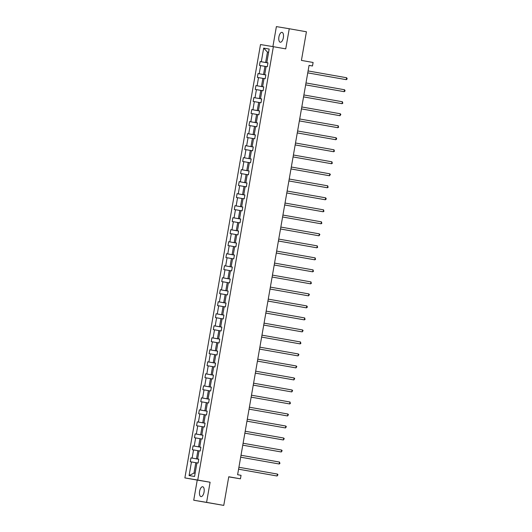 <?xml version="1.0" encoding="UTF-8"?>
<svg xmlns="http://www.w3.org/2000/svg" width="532" height="532" viewBox="0 0 532 532"><rect width="100%" height="100%" fill="white"/><g stroke="black" fill="none" stroke-linecap="round" stroke-linejoin="round"><path stroke-width="0.8" d="M204.062 492.047A5.001 2.254 -80 0 0 202.705 486.747A5.001 2.254 -80 0 0 199.613 491.302A5.001 2.254 -80 0 0 200.97 496.602A5.001 2.254 -80 0 0 204.062 492.047M283.363 37.666A5.001 2.254 -80 0 0 282.007 32.366A5.001 2.254 -80 0 0 278.914 36.921A5.001 2.254 -80 0 0 280.271 42.221A5.001 2.254 -80 0 0 283.363 37.666M210.1 482.238L197.239 480.097L193.728 500.226L206.589 502.368L210.1 482.238L197.738 480.05L273.368 46.69L285.737 48.871L289.248 28.741L276.387 26.6L272.896 46.61M289.248 28.741L306.425 31.774L301.425 60.415L313.102 62.477L312.49 65.981L309.059 65.37L237.611 474.71L241.049 475.322L240.437 478.82L228.76 476.758L223.759 505.4L193.728 500.226M206.589 502.368L223.759 505.4M197.239 480.097L184.877 477.909L260.507 44.548L273.368 46.69M196.94 462.887L195.803 462.687L193.987 473.081L189.079 475.561L191.453 461.936L190.29 461.736L190.961 457.892L198.768 459.269M195.803 462.687L191.453 461.936M197.738 480.05L184.877 477.909M199.035 450.877L197.897 450.677L196.474 458.837L190.961 457.892M192.125 458.085L193.548 449.926L192.385 449.726L193.056 445.883L200.863 447.259L193.056 445.883M194.22 446.075L195.65 437.916L194.486 437.716L195.158 433.873L202.965 435.249M203.231 426.857L202.087 426.657L200.664 434.817L195.158 433.873M196.321 434.065L197.744 425.906L196.581 425.706L197.252 421.863L205.059 423.239M205.325 414.847L204.182 414.647L202.758 422.807L197.252 421.863M198.416 422.056L199.839 413.896L198.675 413.697L199.347 409.853L207.154 411.229M207.42 402.837L206.283 402.638L204.853 410.797L199.347 409.853M200.511 410.046L201.934 401.886L200.77 401.687L201.442 397.843L209.249 399.219M209.515 390.827L208.378 390.628L206.955 398.787L201.442 397.843M202.606 398.036L204.029 389.876L202.865 389.677L203.537 385.833L211.344 387.21L203.537 385.833M204.7 386.026L206.13 377.866L204.966 377.667L205.638 373.823L213.445 375.2M213.711 366.807L212.567 366.608L211.144 374.767L205.638 373.823M206.802 374.016L208.225 365.85L207.061 365.657L207.733 361.807L215.54 363.19M215.806 354.797L214.662 354.598L213.239 362.757L207.733 361.807M208.896 362.006L210.32 353.84L209.156 353.647L209.827 349.797L217.635 351.18M217.901 342.788L216.763 342.588L215.334 350.748L209.827 349.797M210.991 349.996L212.414 341.83L211.251 341.637L211.922 337.787L219.729 339.17M219.995 330.778L218.858 330.578L217.435 338.738L211.922 337.787M213.086 337.986L214.509 329.82L213.345 329.627L214.017 325.777L221.824 327.16M222.09 318.768L220.953 318.568L219.53 326.728L214.017 325.777M215.187 325.976L216.61 317.81L215.447 317.617L216.118 313.767L223.925 315.15M224.191 306.758L223.048 306.558L221.625 314.718L216.118 313.767M217.282 313.966L218.705 305.8L217.541 305.607L218.213 301.757L226.02 303.14M226.286 294.748L225.142 294.548L223.719 302.708L218.213 301.757M219.377 301.957L220.8 293.79L219.636 293.598L220.308 289.747L228.115 291.13M228.381 282.738L227.244 282.539L225.814 290.698L220.308 289.747M221.472 289.947L222.895 281.78L221.731 281.588L222.403 277.737L230.21 279.12M230.476 270.728L229.339 270.529L227.915 278.688L222.403 277.737M223.566 277.937L224.989 269.771L223.826 269.578L224.497 265.727L232.304 267.111L224.497 265.727M225.668 265.92L227.091 257.761L225.927 257.568L226.599 253.717L234.406 255.101M234.672 246.708L233.528 246.502L232.105 254.668L226.599 253.717M227.763 253.91L229.186 245.751L228.022 245.558L228.694 241.708L236.501 243.091M236.767 234.698L235.623 234.492L234.2 242.659L228.694 241.708M229.857 241.9L231.28 233.741L230.117 233.548L230.788 229.698L238.595 231.081M238.861 222.689L237.724 222.482L236.294 230.649L230.788 229.698M231.952 229.891L233.375 221.731L232.211 221.538L232.883 217.688L240.69 219.071M240.956 210.679L239.819 210.473L238.396 218.639L232.883 217.688M234.047 217.881L235.47 209.721L234.306 209.528L234.978 205.678L242.785 207.061L234.978 205.678M236.148 205.871L237.571 197.711L236.407 197.518L237.079 193.668L244.886 195.051M245.152 186.659L244.008 186.453L242.585 194.619L237.079 193.668M238.243 193.861L239.666 185.701L238.502 185.508L239.174 181.658L246.981 183.041M247.247 174.649L246.103 174.443L244.68 182.609L239.174 181.658M240.338 181.851L241.761 173.691L240.597 173.499L241.269 169.648L249.076 171.025M249.342 162.639L248.205 162.433L246.775 170.599L241.269 169.648M242.432 169.841L243.856 161.681L242.692 161.489L243.363 157.638L251.171 159.015L243.363 157.638M244.527 157.831L245.95 149.672L244.787 149.479L245.458 145.628L253.265 147.005L245.458 145.628M246.629 145.821L248.052 137.662L246.888 137.469L247.56 133.618L255.367 134.995M255.633 126.609L254.489 126.403L253.066 134.563L247.56 133.618M248.723 133.811L250.146 125.652L248.983 125.459L249.654 121.609L257.461 122.985M257.727 114.599L256.584 114.393L255.161 122.553L249.654 121.609M250.818 121.801L252.241 113.642L251.077 113.449L251.749 109.599L259.556 110.975M259.822 102.59L258.685 102.383L257.262 110.543L251.749 109.599M252.913 109.791L254.336 101.632L253.172 101.439L253.844 97.589L261.651 98.965L253.844 97.589M255.008 97.782L256.431 89.622L255.267 89.429L255.939 85.579L263.746 86.955L255.939 85.579M257.109 85.772L258.532 77.612L257.368 77.419L258.04 73.569L265.847 74.946M266.113 66.553L264.969 66.354L263.546 74.513L258.04 73.569M259.204 73.762L260.627 65.602L259.463 65.409L260.135 61.559L267.942 62.936M261.298 61.752L263.679 48.126L267.456 52.109L268.6 52.302L267.456 52.109L265.641 62.503L260.135 61.559M263.679 48.126L269.165 49.044L266.791 62.67L267.955 62.862L267.283 66.713L266.12 66.52L264.697 74.68L265.86 74.872L265.189 78.723L264.025 78.53L262.595 86.689L263.759 86.882L263.087 90.733L261.924 90.54L260.5 98.699L261.664 98.892L260.993 102.743L259.829 102.55L258.406 110.709L259.569 110.902L258.898 114.752L257.734 114.56L256.311 122.719L257.475 122.912L256.803 126.762L255.639 126.569L254.216 134.729L255.38 134.922L254.708 138.772L253.545 138.579L252.115 146.739L253.279 146.932L252.607 150.782L251.443 150.589L250.02 158.749L251.184 158.942L250.512 162.792L249.348 162.599L247.925 170.759L249.089 170.952L248.417 174.802L247.254 174.609L245.831 182.769L246.994 182.961L246.323 186.812L245.159 186.619L243.736 194.779L244.9 194.971L244.228 198.822L243.064 198.629L241.634 206.788L242.798 206.981L242.127 210.832L240.963 210.639L239.54 218.798L240.703 218.991L240.032 222.842L238.868 222.649L237.445 230.808L238.609 231.001L237.937 234.851L236.773 234.659L235.35 242.818L236.514 243.011L235.842 246.861L234.678 246.668L233.255 254.828L234.419 255.021L233.748 258.871L232.584 258.678L231.154 266.838L232.318 267.031L231.646 270.881L230.482 270.688L229.059 278.848L230.223 279.041L229.551 282.891L228.388 282.698L226.965 290.858L228.128 291.051L227.457 294.901L226.293 294.708L224.87 302.868L226.034 303.06L225.362 306.911L224.198 306.718L222.775 314.877L223.939 315.07L223.267 318.921L222.103 318.728L220.674 326.887L221.837 327.08L221.166 330.931L220.002 330.738L218.579 338.897L219.743 339.09L219.071 342.941L217.907 342.748L216.484 350.907L217.648 351.1L216.976 354.95L215.812 354.758L214.389 362.917L215.553 363.11L214.881 366.96L213.718 366.767L212.295 374.927L213.458 375.12L212.787 378.97L211.623 378.777L210.193 386.937L211.357 387.13L210.685 390.98L209.522 390.787L208.098 398.947L209.262 399.14L208.591 402.99L207.427 402.797L206.004 410.957L207.167 411.15L206.496 415L205.332 414.807L203.909 422.967L205.073 423.159L204.401 427.01L203.237 426.817L201.814 434.977L202.978 435.169L202.306 439.02L201.143 438.827L199.713 446.986L200.877 447.179L200.205 451.03L199.041 450.837L197.618 458.996L198.782 459.189L198.11 463.039L196.946 462.847L194.566 476.473L189.079 475.561M198.782 459.216L197.618 458.996M198.775 459.242L196.474 458.837M197.897 450.677L193.548 449.926M200.877 447.206L199.713 446.986M201.129 438.867L199.992 438.667L198.569 446.827M199.992 438.667L195.65 437.916M200.664 434.817L201.814 434.977M202.087 426.657L197.744 425.906M205.066 423.186L203.909 422.967M205.059 423.213L202.758 422.807M204.182 414.647L199.839 413.896M207.161 411.176L206.004 410.957M207.161 411.203L204.853 410.797M206.283 402.638L201.934 401.886M209.262 399.166L208.098 398.947M209.256 399.193L206.955 398.787M208.378 390.628L204.029 389.876M211.357 387.156L210.193 386.937M211.61 378.817L210.473 378.618L209.049 386.777M210.473 378.618L206.13 377.866M213.452 375.146L212.295 374.927M213.445 375.173L211.144 374.767M212.567 366.608L208.225 365.85M215.546 363.137L214.389 362.917M215.546 363.163L213.239 362.757M214.662 354.598L210.32 353.84M217.641 351.127L216.484 350.907M217.641 351.153L215.334 350.748M216.763 342.588L212.414 341.83M219.743 339.117L218.579 338.897M219.736 339.143L217.435 338.738M218.858 330.578L214.509 329.82M221.837 327.107L220.674 326.887M221.831 327.133L219.53 326.728M220.953 318.568L216.61 317.81M221.625 314.718L222.775 314.877M223.048 306.558L218.705 305.8M226.027 303.087L224.87 302.868M226.027 303.114L223.719 302.708M225.142 294.548L220.8 293.79M228.122 291.077L226.965 290.858M228.122 291.104L225.814 290.698M227.244 282.539L222.895 281.78M230.223 279.067L229.059 278.848M230.216 279.094L227.915 278.688M229.339 270.529L224.989 269.771M232.318 267.057L231.154 266.838M232.57 258.718L231.433 258.512L230.01 266.678M231.433 258.512L227.091 257.761M232.105 254.668L233.255 254.828M233.528 246.502L229.186 245.751M236.507 243.038L235.35 242.818M236.507 243.064L234.2 242.659M235.623 234.492L231.28 233.741M238.602 231.028L237.445 230.808M238.602 231.054L236.294 230.649M237.724 222.482L233.375 221.731M240.703 219.018L239.54 218.798M240.697 219.044L238.396 218.639M239.819 210.473L235.47 209.721M242.798 207.008L241.634 206.788M243.051 198.669L241.914 198.463L240.491 206.629M241.914 198.463L237.571 197.711M242.585 194.619L243.736 194.779M244.008 186.453L239.666 185.701M246.988 182.981L245.831 182.769M246.988 183.015L244.68 182.609M246.103 174.443L241.761 173.691M249.082 170.972L247.925 170.759M249.082 171.005L246.775 170.599M248.205 162.433L243.856 161.681M251.184 158.962L250.02 158.749M251.437 150.629L250.299 150.423L248.876 158.583M250.299 150.423L245.95 149.672M253.279 146.952L252.115 146.739M253.531 138.619L252.394 138.413L250.971 146.573M252.394 138.413L248.052 137.662M255.373 134.942L254.216 134.729M255.367 134.975L253.066 134.563M254.489 126.403L250.146 125.652M257.468 122.932L256.311 122.719M257.468 122.965L255.161 122.553M256.584 114.393L252.241 113.642M259.563 110.922L258.406 110.709M259.563 110.955L257.262 110.543M258.685 102.383L254.336 101.632M261.664 98.912L260.5 98.699M261.917 90.573L260.78 90.374L259.357 98.533M260.78 90.374L256.431 89.622M263.759 86.902L262.595 86.689M264.012 78.563L262.875 78.364L261.451 86.523M262.875 78.364L258.532 77.612M265.854 74.892L264.697 74.68M265.847 74.919L263.546 74.513M264.969 66.354L260.627 65.602M267.948 62.882L266.791 62.67M309.052 65.403L312.49 65.981M228.74 476.878L240.437 478.82M193.987 473.081L195.131 473.267M267.948 62.909L265.641 62.503M307.749 72.871L346.259 79.667L307.749 72.864M346.591 77.739L347.123 78.43L346.99 79.201L346.259 79.667L346.591 77.739L308.081 70.942M305.647 84.881L344.164 91.677L305.654 84.874M344.497 89.748L345.029 90.44L344.896 91.211L344.164 91.677L344.497 89.748L305.986 82.952M303.553 96.891L342.063 103.687L303.559 96.884M342.402 101.758L342.801 103.221L342.063 103.687L342.402 101.758L303.892 94.962M340.307 113.768L340.839 114.46L339.968 115.697L301.458 108.894L339.097 115.55L339.968 115.697L340.307 113.768L301.797 106.972M338.206 125.778L338.605 127.241L337.873 127.707L299.363 120.904L337.002 127.56L337.873 127.707L338.206 125.778L299.702 118.982M297.268 132.92L335.778 139.716L297.268 132.914M336.111 137.788L336.643 138.48L336.51 139.251L335.778 139.716L336.111 137.788L297.601 130.992M334.016 149.798L334.415 151.261L333.684 151.726L295.174 144.923L332.813 151.58L333.684 151.726L334.016 149.798L295.506 143.002M331.921 161.808L332.32 163.271L331.582 163.736L293.079 156.933L330.718 163.59L331.582 163.736L331.921 161.808L293.411 155.012M329.827 173.818L330.359 174.509L329.488 175.746L290.977 168.943L328.616 175.6L329.488 175.746L329.827 173.818L291.317 167.021M327.725 185.828L328.124 187.291L327.393 187.756L288.883 180.953L326.522 187.61L327.393 187.756L327.725 185.828L289.222 179.031M286.788 192.97L325.298 199.766L286.788 192.963M325.631 197.838L326.163 198.529L326.03 199.3L325.298 199.766L325.631 197.838L287.12 191.041M323.536 209.847L323.935 211.31L323.203 211.776L284.693 204.973L322.332 211.63L323.203 211.776L323.536 209.847L285.026 203.051M321.441 221.857L321.84 223.32L321.102 223.786L282.598 216.983L320.237 223.64L321.102 223.786L321.441 221.857L282.931 215.061M319.346 233.867L319.878 234.559L319.007 235.796L280.497 228.993L318.136 235.649L319.007 235.796L319.346 233.867L280.836 227.071M278.402 241.016L316.912 247.806L278.402 241.003M317.245 245.877L317.644 247.34L316.912 247.806L317.245 245.877L278.741 239.081M276.308 253.026L314.818 259.815L276.308 253.013M315.15 257.887L315.549 259.35L314.818 259.815L315.15 257.887L276.64 251.091M313.055 269.897L313.454 271.36L312.723 271.825L274.213 265.022L311.852 271.679L312.723 271.825L313.055 269.897L274.545 263.101M310.961 281.907L311.36 283.37L310.622 283.835L272.118 277.032L309.757 283.689L310.622 283.835L310.961 281.907L272.451 275.111M308.866 293.917L309.398 294.608L308.527 295.845L270.017 289.042L307.656 295.699L308.527 295.845L308.866 293.917L270.356 287.12M267.922 301.065L306.432 307.855L267.922 301.052M306.764 305.927L307.297 306.618L307.163 307.39L306.432 307.855L306.764 305.927L268.261 299.13M265.827 313.075L304.337 319.865L265.827 313.062M304.67 317.937L305.069 319.4L304.337 319.865L304.67 317.937L266.16 311.14M302.575 329.946L303.107 330.645L302.243 331.875L263.732 325.072L301.371 331.729L302.243 331.875L302.575 329.946L264.065 323.15M300.48 341.963L300.879 343.419L300.141 343.885L261.638 337.082L299.277 343.738L300.141 343.885L300.48 341.963L261.97 335.16M298.386 353.973L298.918 354.664L298.046 355.895L259.536 349.092L297.175 355.748L298.046 355.895L298.386 353.973L259.875 347.17M257.441 361.115L295.952 367.905L257.441 361.102M296.284 365.983L296.816 366.674L295.952 367.905L296.284 365.983L257.781 359.18M255.347 373.125L293.857 379.914L255.347 373.112M294.189 377.993L294.721 378.684L293.857 379.914L294.189 377.993L255.679 371.19M253.245 385.135L291.762 391.924L253.252 385.121M292.095 390.003L292.627 390.694L291.762 391.924L292.095 390.003L253.584 383.2M251.151 397.145L289.661 403.934L251.157 397.138M290 402.012L290.399 403.469L289.661 403.934L290 402.012L251.49 395.209M287.905 414.022L288.437 414.714L287.566 415.944L249.056 409.148L286.695 415.798L287.566 415.944L287.905 414.022L249.395 407.219M246.961 421.164L285.471 427.954L246.961 421.158M285.804 426.032L286.336 426.724L285.471 427.954L285.804 426.032L247.3 419.229M283.709 438.042L284.241 438.734L283.376 439.964L244.866 433.168L282.505 439.818L283.376 439.964L283.709 438.042L245.199 431.239M281.614 450.052L282.146 450.744L281.282 451.974L242.772 445.178L280.411 451.828L281.282 451.974L281.614 450.052L243.104 443.249M279.519 462.062L279.918 463.518L279.18 463.984L240.67 457.188L279.18 463.984L279.519 462.062L241.009 455.259M277.425 474.072L277.957 474.763L277.086 475.994L238.575 469.197L276.214 475.847L277.086 475.994L277.425 474.072L238.915 467.269"/></g></svg>
